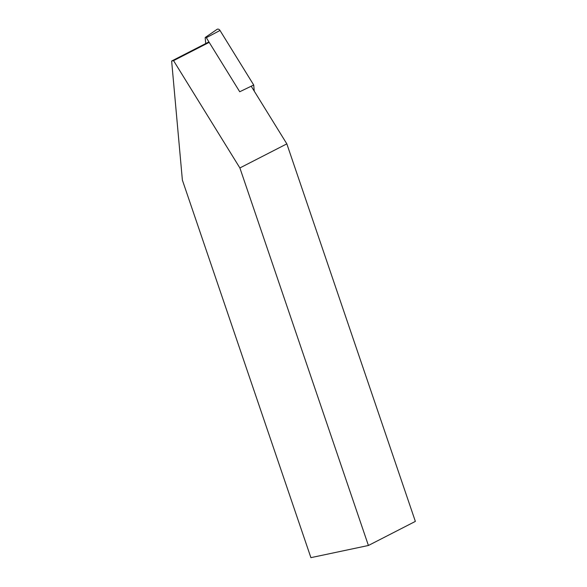 <?xml version="1.0" encoding="UTF-8"?>
<svg xmlns="http://www.w3.org/2000/svg" width="587" height="587" viewBox="0 0 587 587"><rect width="100%" height="100%" fill="white"/><g stroke="black" fill="none" stroke-linecap="round" stroke-linejoin="round"><path stroke-width="0.88" d="M254.259 91.161L253.709 85.005L239.723 91.755L206.316 37.7A0.8 0.587 -117.2 0 0 205.201 37.935L205.714 43.563M253.709 85.005L220 30.465A2.627 1.93 -117.2 0 0 217.065 29.35L205.421 37.363M209.192 42.359L173.554 60.637L171.639 61.041L182.381 180.114L310.905 557.65L368.409 545.484L239.885 167.955L286.838 143.866L251.199 86.208M239.885 167.955L173.554 60.637M171.639 61.041L208.921 41.919M368.409 545.484L415.361 521.403L286.838 143.866M206.316 37.7L220 30.465"/></g></svg>
